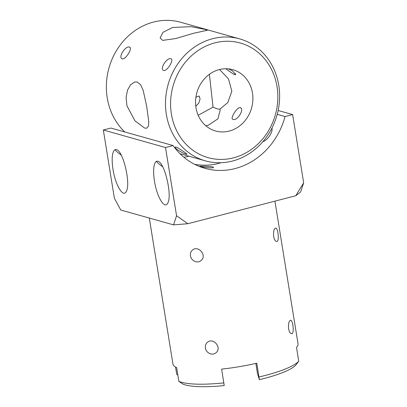 <?xml version="1.0" encoding="UTF-8"?>
<svg xmlns="http://www.w3.org/2000/svg" width="407" height="407" viewBox="0 0 407 407"><rect width="100%" height="100%" fill="white"/><g stroke="black" fill="none" stroke-linecap="round" stroke-linejoin="round"><path stroke-width="0.61" d="M205.408 348.005C205.092 345.574 205.784 343.65 207.489 342.231C213.456 337.088 222.512 348.204 215.771 352.889C212.139 355.988 205.983 352.874 205.408 348.005M190.471 255.789C190.155 253.358 190.847 251.434 192.552 250.015C198.519 244.877 207.58 255.993 200.834 260.673C197.202 263.772 191.046 260.658 190.471 255.789M149.298 218.055L172.95 364.067A63.355 13.192 -9.2 0 0 176.653 367.592L178.882 381.364L183.114 384.188A59.788 12.449 -9.2 0 0 224.206 385.571L221.647 369.103A63.355 13.192 -9.2 0 0 256.797 363.197L259.356 379.665L257.473 373.499L255.84 363.42M259.356 379.665A59.788 12.449 -9.2 0 0 295.63 365.277L298.743 361.218A63.355 13.192 170.8 0 1 259.03 376.968M298.743 361.218L296.515 347.451A63.355 13.192 -9.2 0 0 298.026 343.808L274.923 201.155M177.849 374.974L176.694 374.201L175.534 367.043M223.881 382.875A63.355 13.192 170.8 0 1 178.882 381.364M288.594 328.688C288.222 323.855 288.863 321.042 290.527 320.258C292.959 319.658 294.582 333.908 291.626 333.709C290.272 333.587 289.26 331.914 288.594 328.688M273.657 236.472C273.285 231.639 273.931 228.826 275.59 228.042C278.022 227.442 279.65 241.697 276.689 241.493C275.336 241.371 274.328 239.698 273.657 236.472M278.144 110.501L292.618 114.576L303.668 182.814L300.666 191.941L295.757 195.752L303.668 182.814M292.618 114.576L285.048 116.534A70.676 63.085 -74.3 0 1 204.935 168.34A70.676 63.085 -74.3 0 1 173.077 145.553L165.507 147.517L103.332 130.011L114.382 198.25L120.772 210.022L173.555 224.883L176.562 215.756L187.856 223.718L173.555 224.883M103.332 130.011L110.902 128.052L173.077 145.553M165.507 147.517L176.562 215.756M116.392 149.613C123.28 150.524 131.191 184.936 126.084 191.778C122.914 197.746 115.318 184.747 113.004 169.404C111.686 160.567 111.93 154.411 113.741 150.926C114.459 149.771 115.344 149.333 116.392 149.613M157.845 161.284C164.733 162.19 172.644 196.606 167.531 203.444C164.367 209.412 156.766 196.418 154.457 181.074C153.134 172.237 153.383 166.076 155.194 162.591C155.912 161.437 156.792 160.999 157.845 161.284M187.856 223.718L295.757 195.752M121.225 155.098A15.919 2.157 31.4 0 1 115.044 149.679M162.678 166.768A15.919 2.157 31.4 0 1 156.497 161.35M271.983 128.047C273.031 132.214 267.501 140.344 262.917 141.626M212.815 166.921L213.477 167.297C214.062 168.869 199.481 166.931 199.633 166.254C199.176 166.061 209.981 166.234 212.815 166.921M220.976 162.724C213.009 165.288 204.278 165.842 194.785 164.392M183.995 157.326L188.934 156.227M277.228 114.336L285.048 116.534M198.189 115.293L213.029 107.138L209.396 74.308M195.879 97.334L198.779 96.011L199.196 96.225L200.076 98.901L198.86 102.971L195.777 106.288M228.546 68.88L232.407 70.808L235.745 74.608L234.895 74.73L235.526 73.698M225.88 68.747C229.579 71.556 232.585 73.55 234.895 74.73M240.267 107.58C236.828 107.036 230.148 118.696 232.656 119.231L233.058 119.414C237.439 121.108 244.8 109.015 240.272 107.57L240.644 107.769M186.294 154.228L187.001 154.273L184.529 152.172L177.834 147.797L176.048 147.008L175.214 147.059C174.059 148.153 183.409 153.739 186.294 154.228L186.589 153.744M163.66 70.497C167.048 71.576 174.583 59.402 170.833 58.766C167.216 57.204 159.697 68.335 163.238 70.299L163.66 70.497M144.658 128.098L146.688 128.21L148.494 126.089L148.743 121.484L146.703 106.395L143.167 90.298L140.588 84.697L137.19 81.99L134.712 81.995L130.657 84.707L127.523 90.054L126.063 97.568L126.959 105.815L134.915 120.772L144.658 128.098M205.774 125.707L208.333 125.208L217.928 118.819L220.192 110.144L219.938 109.086L227.834 102.528L231.837 91.26L228.495 78.902L219.556 69.526M213.029 107.138L217.908 109.117L219.938 109.086M172.721 27.467L163.019 32.275L160.119 37.932L162.627 40.385L175.783 38.543L193.447 33.303L207.255 30.296L204.996 29.406L191.102 26.653L172.721 27.467M122.207 58.832C125.57 59.946 133.15 47.7 129.38 47.095C125.763 45.533 118.239 56.68 121.79 58.633L122.207 58.832M129.762 47.273L130.062 47.578M124.791 131.96A63.355 56.548 -74.3 0 1 108.638 69.19A63.355 56.548 -74.3 0 1 153.515 22.059A63.355 56.548 -74.3 0 1 180.586 22.243L239.728 38.894A63.355 56.548 -74.3 0 1 279.512 100.264A63.355 56.548 -74.3 0 1 232.468 161.045A63.355 56.548 -74.3 0 1 205.393 160.862A63.355 56.548 -74.3 0 1 165.603 99.486A63.355 56.548 -74.3 0 1 212.652 38.706A63.355 56.548 -74.3 0 1 239.728 38.894M219.241 69.607A31.838 28.419 105.7 0 0 195.599 100.147A31.838 28.419 105.7 0 0 215.588 130.988A31.838 28.419 105.7 0 0 229.197 131.079A31.838 28.419 105.7 0 0 252.839 100.539A31.838 28.419 105.7 0 0 232.845 69.699A31.838 28.419 105.7 0 0 219.241 69.607M214.906 42.862A59.534 53.139 105.7 0 0 171.398 114.031A59.534 53.139 105.7 0 0 233.526 157.824A59.534 53.139 105.7 0 0 277.04 86.655A59.534 53.139 105.7 0 0 214.906 42.862M198.779 96.011L199.476 96.505M240.272 107.57L240.903 108.023M180.001 153.714L205.393 160.862"/></g></svg>
